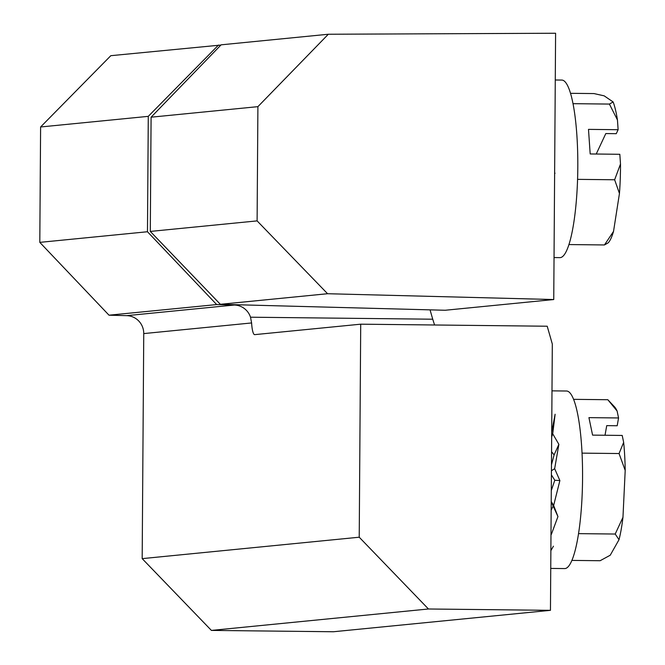 <?xml version="1.0" encoding="UTF-8"?>
<svg xmlns="http://www.w3.org/2000/svg" width="665" height="665" viewBox="0 0 665 665"><rect width="100%" height="100%" fill="white"/><g stroke="black" fill="none" stroke-linecap="round" stroke-linejoin="round"><path stroke-width="1" d="M360.713 324.179L359.225 537.212L428.451 608.99L550.454 610.329L552.316 344.038L547.212 326.224L360.713 324.179L254.728 334.636A17.756 3.392 90.6 0 1 254.662 334.645A17.756 3.392 90.6 0 1 251.603 322.949L250.522 317.205L432.732 319.208L430.056 309.848M434.577 324.994L432.732 319.208M220.905 45.054L110.822 55.685L40.607 126.973L39.8 242.368L109.01 315.193L126.699 315.651A17.756 17.423 -95.6 0 1 143.748 333.589L142.177 558.633L359.225 537.212M218.494 45.062L148.278 116.35L147.472 231.744L216.682 304.57L234.371 305.027A17.756 17.423 -95.6 0 1 250.522 317.205M550.454 610.329L333.406 631.75L211.404 630.412L142.177 558.633M428.451 608.99L211.404 630.412M216.682 304.57L109.01 315.193M39.8 242.368L147.472 231.744M148.278 116.35L40.607 126.973M553.745 299.541L327.579 293.722L220.356 304.304L445.218 310.256L553.745 299.541L555.599 33.25L328.327 34.248L221.113 44.829L151.096 117.19L150.298 231.428L257.106 220.888L257.904 106.649L328.327 34.248M220.356 304.304L150.298 231.428M327.579 293.722L257.106 220.888M257.904 106.649L151.096 117.19M551.701 432.175L555.117 414.253L552.723 433.788L558.874 444.361L554.652 468.692L559.88 480.562L553.646 505.475L557.952 516.58L551.31 534.485M553.43 546.198L550.869 550.653M551.992 390.854L566.58 391.012A88.786 16.941 90.6 0 1 582.548 479.98A88.786 16.941 90.6 0 1 564.635 568.575L550.753 568.425M551.152 510.18L553.255 505.865M557.952 516.58L551.21 501.792M553.646 505.475L551.219 501.51M617.112 411.037A74.937 14.297 -89.4 0 0 614.51 406.822L607.818 399.715L617.112 411.037L618.558 417.961L617.187 425.75L606.729 425.633L605.025 435.251M607.818 399.715L573.621 399.341M618.558 417.961L588.932 417.637L592.582 435.118L622.207 435.442L623.654 442.375L619.057 453.538L582.05 453.131M619.057 453.538L625.2 470.429L622.964 517.304L615.208 534.037L578.508 533.638M615.208 534.037L619.015 539.689L610.229 555.225L600.129 560.72L571.85 560.404M625.2 470.429A74.937 14.297 -89.4 0 0 623.654 442.375M619.015 539.689A74.937 14.297 -89.4 0 0 622.964 517.304M551.293 490.546L554.801 480.255L551.401 474.852M551.476 464.777L554.095 454.918L551.568 451.718M552.723 433.788L551.667 437.013M554.652 468.692L551.435 470.745M558.874 444.361L554.095 454.918M559.88 480.562L554.801 480.255M555.275 79.991L561.834 80.066A88.786 16.941 90.6 0 1 577.794 169.035A88.786 16.941 90.6 0 1 559.88 257.629L554.036 257.563M617.452 119.958A74.937 14.297 -89.4 0 0 613.138 101.961L609.406 104.073L617.452 119.958L618.126 129.708L616.264 133.682L605.807 133.565L596.231 154.022M613.138 101.961L604.169 95.843L593.995 93.574L570.562 93.324M609.406 104.073L573.047 103.674M618.126 129.708L588.492 129.376L590.188 153.956L619.822 154.288L620.495 164.031L614.635 179.766L577.569 179.359M614.635 179.766L619.456 193.457L613.529 231.412L604.452 244.953L568.899 244.562M604.452 244.953L608.184 242.841A74.937 14.297 -89.4 0 0 613.529 231.412M619.456 193.457A74.937 14.297 -89.4 0 0 620.495 164.031M555.067 173.224L554.627 173.108M251.603 322.949L143.748 333.589M234.371 305.027L126.699 315.651"/></g></svg>
